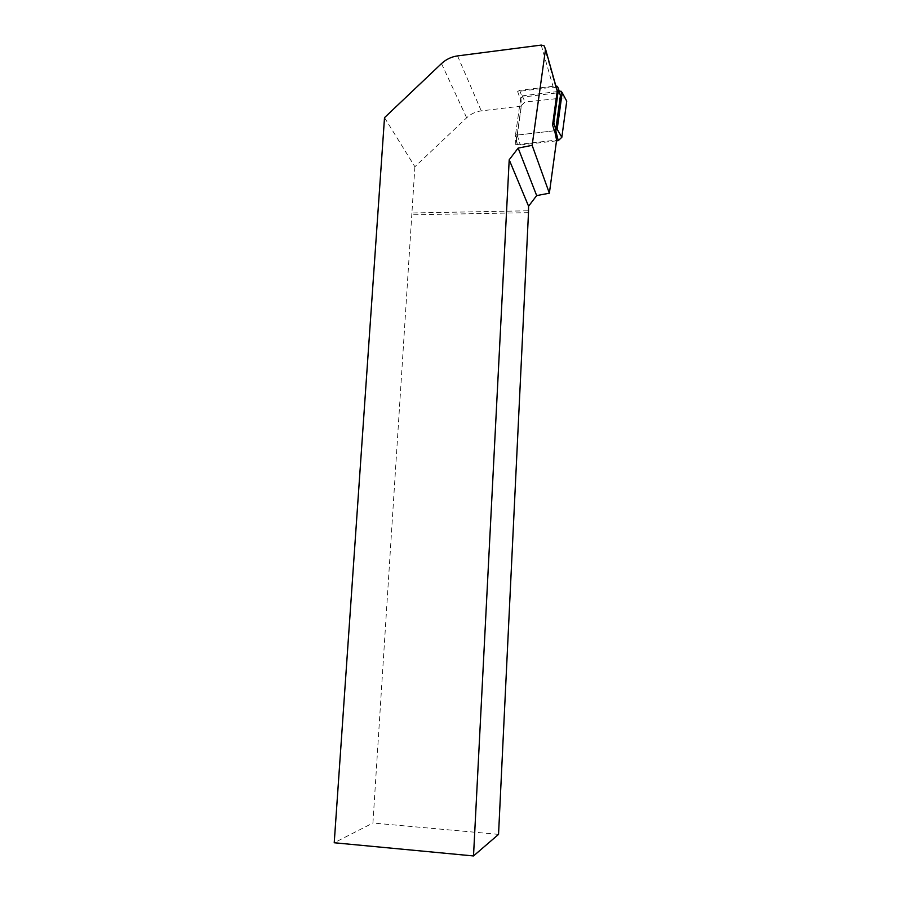<?xml version="1.0" encoding="UTF-8"?>
<svg xmlns="http://www.w3.org/2000/svg" width="901" height="901" viewBox="0 0 901 901"><rect width="100%" height="100%" fill="white"/><g stroke="black" fill="none" stroke-linecap="round" stroke-linejoin="round"><path stroke-width="0.68" stroke-dasharray="4.5 3.38" d="M384.513 117.648L414.899 166.741L466.65 117.794C470.829 113.92 475.705 111.623 481.269 110.891L521.24 106.104L520.699 98.209L520.023 98.288L517.636 91.497L553.214 87.149L556.525 88.366M521.24 106.104L515.777 144.712L556.604 140.072M414.899 166.741L411.915 212.974L528.346 210.789M411.915 212.974L372.924 823.018L334.226 842.762M528.493 212.67L412.162 214.81M498.546 834.382L372.924 823.018M520.699 98.209L515.462 135.263L554.656 130.746M520.023 98.288L522.096 97.139L557.426 92.859L559.881 93.783M515.777 144.712L515.462 135.263M517.636 91.497L519.742 90.325L555.838 85.933M556.491 140.86L520.271 144.971L517.118 143.777L516.408 141.209L521.476 105.349L525.024 101.993L564.927 97.781M555.298 130.668L517.23 135.06L515.699 133.573L520.846 97.184L522.253 95.855L559.217 91.361M541.231 45.084L553.214 87.149M457.55 55.907L481.269 110.891M441.49 63.599L466.65 117.794M519.742 90.325L522.096 97.139M555.489 85.955L557.426 92.859M517.23 135.06L520.271 144.971M515.699 133.573L516.408 141.209M520.846 97.184L521.476 105.349M522.253 95.855L525.024 101.993M560.613 91.192L562.81 97.443M544.013 45.692L555.816 87.735M557.449 86.406L559.363 93.299M515.98 134.587L517.118 143.777M561.03 91.192L563.868 97.454"/><path stroke-width="1.35" d="M556.525 88.366L557.246 90.945L552.583 124.946L554.565 131.4L555.804 129.406L560.411 95.675L559.881 93.783M554.768 131.253L556.604 140.072L549.362 193.197L532.142 145.331L545.544 49.116L544.013 45.692L541.231 45.084L457.55 55.907C451.446 56.763 446.085 59.331 441.49 63.599L384.513 117.648L334.226 842.762L473.509 855.95L498.546 834.382L528.493 212.67L528.572 206.205L509.2 159.792L473.509 855.95M532.142 145.331L518.154 148.091L536.669 195.596L549.362 193.197M536.669 195.596L528.572 206.205M509.2 159.792L518.154 148.091M555.838 85.933L557.449 86.406L558.507 88.805L553.833 122.919L552.583 124.946M564.927 97.781L566.74 101.16L561.841 137.267L558.248 140.657L556.491 140.86M559.217 91.361L561.03 91.192L562.179 92.657L557.178 129.271L555.298 130.668M545.544 49.116L557.246 90.945M553.833 122.919L555.804 129.406M558.507 88.805L560.411 95.675M562.179 92.657L566.74 101.16M557.178 129.271L561.841 137.267M555.748 130.611L558.248 140.657"/></g></svg>
